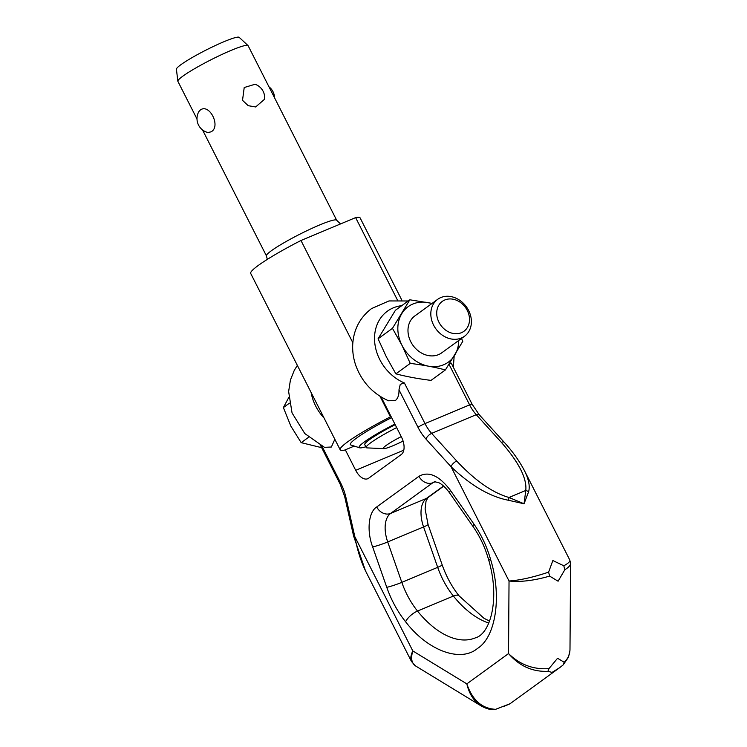 <?xml version="1.0" encoding="UTF-8"?>
<svg xmlns="http://www.w3.org/2000/svg" width="747" height="747" viewBox="0 0 747 747"><rect width="100%" height="100%" fill="white"/><g stroke="black" fill="none" stroke-linecap="round" stroke-linejoin="round"><path stroke-width="1.12" d="M449.012 364.265L451.085 363.033L451.571 363.761L472.095 404.202A5.705 0.616 153.1 0 0 471.945 404.146A5.705 0.616 153.1 0 0 469.62 404.883A28.535 15.864 -112.7 0 0 476.269 414.688L501.34 442.327C518.876 462.365 527.018 478.407 525.785 490.452L524.039 503.767L528.577 491.862C530.146 486.372 528.792 479.341 524.497 470.75L523.89 469.592M504.356 442.439A5.705 2.549 137.8 0 0 504.281 442.355A5.705 2.549 137.8 0 0 504.272 442.345A5.705 2.549 137.8 0 0 504.057 442.159A5.705 2.549 137.8 0 0 501.34 442.327M408.207 300.976L388.972 300.938L371.558 308.576C359.783 317.634 353.499 329.772 352.696 344.993C352.435 352.257 353.574 359.391 356.123 366.375C362.304 382.399 373.108 393.865 388.543 400.784L395.434 400.467C397.955 398.412 399.141 394.864 398.982 389.831L400.271 384.322L404.379 382.959A42.803 35.277 -126 0 1 397.087 379.046A42.803 35.277 -126 0 1 374.611 335.851A42.803 35.277 -126 0 1 401.774 305.654M479.378 414.958A5.705 2.549 137.8 0 0 479.21 414.716L504.281 442.355C512.535 451.356 519.277 460.824 524.497 470.75L569.802 560.054C570.372 561.399 568.374 563.303 563.817 565.778L552.845 560.539L548.615 572.146C533.162 577.31 519.968 580.26 509.034 581.007L451.048 466.716A5.705 2.549 -42.2 0 1 453.242 463.448A5.705 2.549 -42.2 0 1 456.716 461.02L431.635 433.381A5.705 2.549 137.8 0 0 428.171 435.809A5.705 2.549 137.8 0 0 425.977 439.077L451.048 466.716C470.75 485.494 489.892 496.68 508.492 500.275L524.039 503.767L508.996 497.483C492.609 492.824 475.176 480.666 456.716 461.02M569.989 649.358C569.896 654.428 567.963 658.723 564.181 662.244L557.561 658.266L548.98 668.612C533.377 669.714 519.903 664.709 508.53 653.578L509.034 581.007C520.472 582.23 533.993 580.596 549.615 576.114L558.093 581.213L564.825 569.746C568.57 567.44 570.493 565.33 570.587 563.397L570.568 563.07M493.141 709.183L495.634 709.314C482.011 708.651 472.412 700.172 466.828 683.878C469.181 693.963 473.943 701.312 481.115 705.906L482.319 706.597M493.636 709.65L493.702 709.65C489.948 709.753 485.755 708.501 481.124 705.906L415.64 665.988C411.569 663.28 410.626 658.256 412.802 650.936C410.701 655.436 410.262 658.957 411.466 661.478L411.522 661.571M415.649 665.979L411.466 661.478L366.161 572.155C361.1 562.071 357.318 550.231 354.816 536.635L412.802 650.936L466.828 683.878L508.53 653.578C519.38 666.053 532.508 671.964 547.924 671.32L552.07 672.393L559.634 667.697L510.042 703.73L495.634 709.314M559.634 667.697L563.126 664.951L564.181 662.244M547.924 671.32L548.98 668.612M549.615 576.114L548.615 572.146M563.817 565.778L564.825 569.746M569.952 650.413L568.495 657.192L563.126 664.951M508.492 500.275A5.705 0.523 -76.8 0 0 508.996 497.483L525.785 490.452A5.705 4.052 -168.8 0 1 528.577 491.862M345.889 497.269L354.816 536.635A5.705 1.429 167.2 0 1 353.62 536.066L344.703 496.69A5.705 1.429 167.2 0 0 345.889 497.269A34.241 19.039 -112.7 0 0 340.847 483.365A5.705 0.616 153.1 0 0 340.137 484.112L344.703 496.69M381.138 396.993L401.466 437.06A14.268 7.937 67.3 0 1 401.344 454.456L368.654 478.211A14.268 7.937 67.3 0 1 367.757 478.724A14.268 7.937 67.3 0 1 355.703 470.311L345.31 449.815M334.833 439.255L331.36 447.023L324.469 447.332L304.785 433.549L292.049 412.923L288.631 391.54L290.424 380.018L294.281 370.344L297.353 365.386M311.135 392.548A42.803 35.277 54 0 0 324.067 418.031M467.258 310.416A18.451 15.211 54 0 0 444.81 299.977A18.451 15.211 54 0 0 438.965 322.265A18.451 15.211 54 0 0 461.413 332.695A18.451 15.211 54 0 0 467.258 310.416M468.612 310.463A22.83 18.815 54 0 0 437.686 299.323A22.83 18.815 54 0 0 433.605 325.132A22.83 18.815 54 0 0 464.522 336.262A22.83 18.815 54 0 0 468.612 310.463M431.869 303.553A34.241 28.218 54 0 0 402.801 312.087A34.241 28.218 54 0 0 402.017 345.385A34.241 28.218 54 0 0 436.145 366.581A34.241 28.218 54 0 0 458.705 340.492M432.111 303.385L409.832 299.799L392.464 328.335L402.007 345.394L410.252 363.397C422.849 364.938 434.567 367.113 445.408 369.924L462.767 341.398L461.525 338.447M445.408 369.924L431.019 380.382C418.423 378.841 406.704 376.665 395.863 373.845L386.32 356.786L378.075 338.783L392.464 328.335M437.686 299.323L414.846 315.925A22.83 18.815 54 0 0 410.766 341.724A22.83 18.815 54 0 0 441.692 352.855L464.522 336.262M340.539 223.932L336.682 220.272L248.125 45.716A39.376 4.258 153.1 0 0 248.023 45.576A39.376 4.258 153.1 0 0 220.757 55.007A39.376 4.258 153.1 0 0 182.819 76.175A39.376 4.258 153.1 0 0 177.842 81.18A39.376 4.258 153.1 0 0 177.889 81.348L197.003 119.006M211.056 131.836L208.03 132.536A14.268 14.268 0 0 1 198.833 111.639L200.093 110.22C209.207 102.563 221.373 126.542 211.056 131.836M248.023 45.576L239.199 37.35A35.221 3.81 153.1 0 0 214.809 45.782A35.221 3.81 153.1 0 0 180.867 64.718A35.221 3.81 153.1 0 0 176.413 69.2L177.842 81.18M352.836 342.724L300.976 240.497L355.628 217.61L397.423 300.005M391.073 416.565L390.438 416.835L380.008 396.283M300.976 240.497A61.347 6.63 -26.9 0 0 250.703 273.439L340.165 449.769A61.347 6.63 -26.9 0 0 344.675 450.086L354.246 446.08M242.523 100.322L244.213 87.53L255.054 84.262A14.268 14.268 0 0 1 264.597 99.202L255.67 106.961L248.191 105.682L242.523 100.322M401.83 300.117L360.129 217.919A61.347 6.63 153.1 0 0 355.628 217.61M340.165 449.769A61.347 6.63 -26.9 0 1 390.438 416.835M391.605 417.62A49.937 5.397 153.1 0 0 350.875 444.997L359.606 447.798A43.373 4.687 -26.9 0 1 394.883 424.072M365.843 446.781A43.373 4.687 -26.9 0 1 359.606 447.798M403.091 441.057A22.261 2.409 -26.9 0 1 392.959 445.744A22.261 2.409 -26.9 0 1 383.865 448.63L367.16 447.901A37.098 4.006 -26.9 0 1 366.226 447.528L364.751 444.614A37.098 4.006 -26.9 0 1 395.182 424.679M366.226 447.528A37.098 4.006 -26.9 0 1 396.666 427.592M383.865 448.63A22.261 2.409 -26.9 0 1 401.242 436.612M288.725 397.572L283.374 407.573L290.872 426.145L301.181 442.663L321.64 447.658M283.374 407.573L289.425 403.175M308.604 437.266L301.181 442.663M410.252 363.397L395.863 373.845M409.832 299.799L395.443 310.248L378.075 338.783M443.681 486.166L428.059 497.511L426.051 501.069L425.09 508.996L428.05 524.459L442.168 564.863C446.342 576.656 452 587.002 459.125 595.91A11.41 4.379 141.1 0 0 453.392 596.041L417.517 611.065A87.446 48.62 -112.7 0 0 475.484 637.826C490.256 633.942 500.443 598.982 488.491 559.335A11.41 2.064 -15.7 0 0 490.732 559.923C501.975 596.451 495.859 637.135 477.417 648.489C460.488 662.832 427.508 650.562 405.602 621.765C397.628 611.784 391.344 600.299 386.759 587.319L372.65 546.916C366.572 530.93 368.514 511.938 376.721 506.97L418.946 476.297C428.657 470.862 439.152 475.568 450.441 490.396L473.887 524.02C481.395 534.871 487.007 546.841 490.732 559.923M442.168 564.863A11.41 1.027 160.7 0 1 437.686 567.337A57.071 31.729 -112.7 0 0 453.392 596.041A87.446 48.62 -112.7 0 0 488.809 623.045M472.095 404.202L479.21 414.716A5.705 2.549 137.8 0 0 478.986 414.52A5.705 2.549 137.8 0 0 476.269 414.688L431.635 433.381A28.535 15.864 67.3 0 1 424.987 423.586A5.705 0.616 153.1 0 0 421.131 425.435A5.705 0.616 153.1 0 0 418.003 427.312A34.241 19.039 -112.7 0 0 425.977 439.077M449.031 364.321L469.62 404.883L424.987 423.586L404.379 382.959M398.982 389.831L418.003 427.312M340.847 483.365L322.004 446.23M450.441 490.396A11.41 3.427 145.1 0 0 449.834 493.263C445.95 487.931 442.299 484.42 438.872 482.73L434.642 481.731A28.535 15.864 -112.7 0 0 432.83 482.749L390.606 513.432A28.535 15.864 -112.7 0 0 387.702 541.958L401.811 582.361A57.071 31.729 -112.7 0 0 417.517 611.065A11.41 4.379 141.1 0 0 405.602 621.765M435.492 481.638L432.83 482.749A11.41 9.403 -126 0 1 418.946 476.297M428.059 497.511A11.41 9.403 -126 0 1 426.49 498.398L390.606 513.432A11.41 9.403 -126 0 1 376.721 506.97M355.703 470.311L403.81 450.161M428.05 524.459A11.41 1.027 160.7 0 1 423.577 526.934L437.686 567.337L401.811 582.361A11.41 1.027 160.7 0 1 386.759 587.319M488.491 559.335C485.111 547.476 480.032 536.654 473.281 526.878A11.41 3.427 -34.9 0 1 473.887 524.02M443.522 486.017L426.49 498.398A28.535 15.864 -112.7 0 0 423.577 526.934L387.702 541.958A11.41 1.027 160.7 0 1 372.65 546.916M336.682 220.272A39.376 4.258 153.1 0 0 319.613 224.978A39.376 4.258 153.1 0 0 271.376 250.74A39.376 4.258 153.1 0 0 266.446 255.904L267.314 259.396M569.989 649.339L570.587 563.369L569.793 560.073M353.648 536.131L365.395 570.624M320.547 445.492L340.137 484.112M453.326 367.225L454.167 356.123M473.281 526.878L449.834 493.263M489.584 621.14L483.944 618.255L459.125 595.91M509.323 704.132L503.039 706.765M202.54 129.941L266.446 255.904M274.532 97.754A14.268 14.268 0 0 0 268.985 86.82"/></g></svg>
